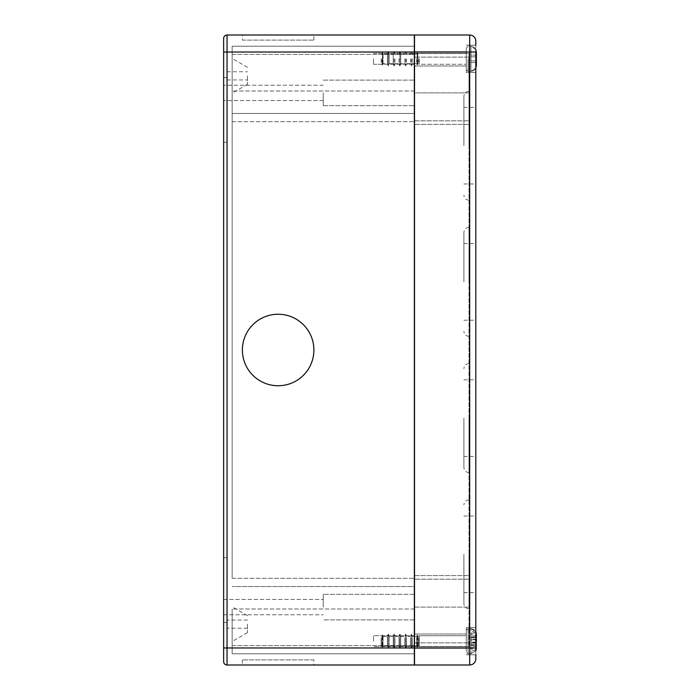 <?xml version="1.0" encoding="UTF-8"?>
<svg xmlns="http://www.w3.org/2000/svg" width="700" height="700" viewBox="0 0 700 700"><rect width="100%" height="100%" fill="white"/><g stroke="black" fill="none" stroke-linecap="round" stroke-linejoin="round"><path stroke-width="0.53" stroke-dasharray="3.5 2.62" d="M466.279 58.835C466.279 44.905 466.279 44.905 466.279 58.835C466.279 44.905 466.279 44.905 466.279 58.835L466.279 64.286L466.279 58.835C466.279 72.765 466.279 72.765 466.279 58.835C466.279 72.765 466.279 72.765 466.279 58.835C466.279 44.905 466.279 44.905 466.279 58.835C466.279 44.905 466.279 44.905 466.279 58.835L466.279 64.286L466.279 58.835C466.279 72.765 466.279 72.765 466.279 58.835C466.279 72.765 466.279 72.765 466.279 58.835L466.279 72.459L466.279 58.835M476.359 65.739L476.359 60.883L476.359 65.739L476.359 60.883L470.96 60.883L476.017 60.883L476.359 51.931C476.079 48.606 474.285 46.76 470.96 46.401L470.96 46.401C474.267 46.751 476.07 48.597 476.359 51.931L476.359 60.883L470.96 60.883L476.359 60.883L476.359 65.739L476.359 60.883L476.359 62.58L470.96 62.58L470.96 71.269C474.267 70.928 476.07 69.081 476.359 65.739C476.079 69.072 474.285 70.919 470.96 71.269L475.816 68.18L470.96 71.435L470.96 46.401L470.96 60.883L470.96 56.796L476.017 56.796L470.96 56.796L470.96 55.09L470.96 56.796L476.359 56.796L476.359 51.931L476.359 56.796L470.96 56.796L470.96 60.883L476.359 60.883L476.359 62.58L470.96 62.58L470.96 71.269L470.96 46.401L470.96 55.09L476.359 55.09L476.359 56.796L470.96 56.796L476.017 56.796L470.96 56.796L470.96 55.09L476.359 55.09L476.359 56.796L476.359 51.931C476.07 48.597 474.267 46.751 470.96 46.401L470.96 55.09L476.359 55.09L470.96 55.09L470.96 46.401L470.96 58.835L470.96 46.401L475.816 49.499M419.283 58.835L419.283 64.286L419.283 58.835M418.6 58.835L418.6 63.604L418.6 58.835M417.795 63.604L417.795 58.835L417.244 65.135L417.244 52.535L417.244 65.135L417.795 63.604L417.795 54.066L417.795 63.604L419.283 64.286L466.279 64.286L419.283 64.286L417.795 63.604M417.795 54.066L417.244 52.535L417.244 58.835L417.244 52.535L417.795 58.835L417.795 54.066L419.283 53.393L466.279 53.393L419.283 53.393L417.795 54.066M416.684 58.835L416.684 63.604L416.684 58.835M412.317 58.835L412.317 63.604L412.317 58.835M411.451 58.835L411.451 65.993L411.451 58.835M410.585 58.835L410.585 63.604L410.585 58.835M406.525 58.835L406.525 63.604L406.525 58.835M405.659 58.835L405.659 65.993L405.659 58.835M404.793 58.835L404.793 63.604L404.793 58.835M414.348 63.604L412.317 63.604L411.451 65.993L410.585 63.604L406.525 63.604L405.659 65.993L404.793 63.604L400.741 63.604L400.741 58.835L400.741 63.604L399.875 65.993L399.875 51.686L399.875 65.993L400.741 63.604L400.741 54.066L400.741 63.604L404.793 63.604L405.659 65.993L406.525 63.604L410.585 63.604L411.451 65.993L412.317 63.604L416.684 63.604L417.244 65.135L416.684 63.604L414.514 63.604M414.348 54.066L412.317 54.066L411.451 51.686L410.585 54.066L406.525 54.066L405.659 51.686L404.793 54.066L400.741 54.066L399.875 51.686L399.875 58.835L399.875 51.686L400.741 54.066L400.741 58.835L400.741 54.066L404.793 54.066L405.659 51.686L406.525 54.066L410.585 54.066L411.451 51.686L412.317 54.066L416.684 54.066L417.244 52.535L416.684 54.066L414.514 54.066M399.009 58.835L399.009 63.604L399.009 58.835M394.949 58.835L394.949 63.604L394.949 58.835M394.082 58.835L394.082 65.993L394.082 58.835M393.216 58.835L393.216 63.604L394.082 65.993L393.216 63.604L393.216 54.066L394.082 51.686L393.216 54.066L393.216 63.604L393.216 58.835M389.165 63.604L389.165 58.835L389.165 63.604L388.29 65.993L388.29 51.686L388.29 65.993L388.29 51.686L388.29 65.993L387.424 63.604L387.424 58.835L387.424 63.604L388.29 65.993L389.165 63.604L389.165 54.066L389.165 63.604L393.216 63.604L389.165 63.604M389.165 54.066L388.29 51.686L387.424 54.066L387.424 58.835L387.424 54.066L388.29 51.686L389.165 54.066L389.165 58.835L389.165 54.066L393.216 54.066L389.165 54.066M383.066 63.604L383.066 58.835L382.506 65.135L382.506 52.535L382.506 65.135L383.066 63.604L383.066 54.066L383.066 63.604L387.424 63.604L387.424 58.835L387.424 63.604L383.066 63.604M383.066 54.066L382.506 52.535L382.506 58.835L382.506 52.535L383.066 58.835L383.066 54.066L387.424 54.066L387.424 58.835L387.424 54.066L383.066 54.066M381.946 58.835L381.946 63.604L381.946 58.835M381.141 58.835L381.141 63.604L381.141 58.835M466.279 633.089L466.279 649.233L466.279 633.089M476.017 635.898L470.96 635.898L470.96 633.185L470.96 637.009L476.359 637.009L476.017 633.185L476.359 644.219C476.079 646.433 474.285 647.657 470.96 647.894L470.96 650.947C474.267 650.72 476.07 649.495 476.359 647.273L476.359 643.204L476.359 648.069L476.359 644.91L470.96 644.91L470.96 653.599L475.816 650.501L470.96 653.765L470.96 641.165L470.96 653.599L470.96 643.204L476.359 643.204L476.359 644.91L470.96 644.91L470.96 639.117L470.96 643.204L476.359 643.204L476.359 644.91M476.359 637.359L476.359 638.102C476.079 635.889 474.285 634.673 470.96 634.436L470.96 631.374C474.267 631.61 476.07 632.835 476.359 635.049L476.359 637.149L470.96 637.149L470.96 647.894L470.96 642.119L476.359 642.119L476.359 644.219M419.283 637.087L419.283 646.608L419.283 637.087M466.279 645.234L466.279 635.714L466.279 645.234M418.6 637.595L418.6 645.934L418.6 637.595M417.795 637.997L417.795 645.934L417.795 637.997M417.244 645.347L417.244 634.865L417.244 645.347M416.684 637.595L416.684 645.934L416.684 637.595M412.317 637.595L412.317 645.934L412.317 637.595M411.451 635.819L411.451 648.314L411.451 635.819M410.585 637.595L410.585 645.934L410.585 637.595M406.525 637.595L406.525 645.934L406.525 637.595M405.659 635.819L405.659 648.314L405.659 635.819M404.793 637.595L404.793 645.934L404.793 637.595M400.741 637.997L400.741 645.934L400.741 637.997M399.875 645.907L399.875 634.008L399.875 645.907M399.009 637.595L399.009 645.934L399.009 637.595M394.949 637.595L394.949 645.934L394.949 637.595M394.082 635.819L394.082 648.314L394.082 635.819M393.216 637.595L393.216 645.934L393.216 637.595M389.165 637.997L389.165 645.934L389.165 637.997M388.29 645.907L388.29 634.008L388.29 645.907M387.424 637.595L387.424 645.934L387.424 637.595M383.066 637.997L383.066 645.934L383.066 637.997M382.506 645.347L382.506 634.865L382.506 645.347M381.946 637.595L381.946 645.934L381.946 637.595M381.141 637.595L381.141 645.934L381.141 637.595M470.96 635.898L470.96 639.721L476.359 639.721L476.359 642.119M470.96 633.185L476.017 633.185M476.017 646.424L470.96 646.424L470.96 649.136L476.017 649.136M470.96 646.424L470.96 649.136M476.359 638.102L476.359 640.202L470.96 640.202M476.359 644.962L476.359 640.202M470.96 639.721L470.96 642.119M466.279 641.165C466.279 627.235 466.279 627.235 466.279 641.165C466.279 627.235 466.279 627.235 466.279 641.165L466.279 635.714L466.279 641.165C466.279 655.095 466.279 655.095 466.279 641.165C466.279 655.095 466.279 655.095 466.279 641.165L466.279 627.541L466.279 641.165M419.283 641.165L419.283 635.714L419.283 641.165M418.6 641.165L418.6 645.934L418.6 641.165M417.795 645.934L417.795 641.165L417.244 647.465L417.244 641.165L417.244 647.465L417.795 645.934L419.283 646.608L466.279 646.608L419.283 646.608L417.795 645.934M417.795 636.396L417.795 641.165L417.244 634.865L417.244 641.165L417.244 634.865L417.795 636.396L419.283 635.714L466.279 635.714L419.283 635.714L417.795 636.396M416.684 641.165L416.684 645.934L416.684 641.165M412.317 641.165L412.317 645.934L412.317 641.165M411.451 641.165L411.451 634.008L411.451 641.165M410.585 641.165L410.585 645.934L410.585 641.165M406.525 641.165L406.525 645.934L406.525 641.165M405.659 641.165L405.659 634.008L405.659 641.165M404.793 641.165L404.793 645.934L404.793 641.165M414.348 645.934L412.317 645.934L411.451 648.314L410.585 645.934L406.525 645.934L405.659 648.314L404.793 645.934L400.741 645.934L400.741 641.165L400.741 645.934L399.875 648.314L399.875 641.165L399.875 648.314L400.741 645.934L404.793 645.934L405.659 648.314L406.525 645.934L410.585 645.934L411.451 648.314L412.317 645.934L416.684 645.934L417.244 647.465L416.684 645.934L414.514 645.934M414.348 636.396L412.317 636.396L411.451 634.008L410.585 636.396L406.525 636.396L405.659 634.008L404.793 636.396L400.741 636.396L400.741 641.165L400.741 636.396L399.875 634.008L399.875 641.165L399.875 634.008L400.741 636.396L404.793 636.396L405.659 634.008L406.525 636.396L410.585 636.396L411.451 634.008L412.317 636.396L416.684 636.396L417.244 634.865L416.684 636.396L414.514 636.396M399.009 641.165L399.009 645.934L399.009 641.165M394.949 641.165L394.949 645.934L394.949 641.165M394.082 641.165L394.082 634.008L394.082 641.165M393.216 641.165L393.216 645.934L394.082 648.314L394.949 645.934L399.009 645.934L399.875 648.314L399.009 645.934L394.949 645.934L394.082 648.314L393.216 645.934L393.216 636.396L394.082 634.008L394.949 636.396L399.009 636.396L399.875 634.008L399.009 636.396L394.949 636.396L394.082 634.008L393.216 636.396L393.216 641.165M389.165 645.934L389.165 641.165L389.165 645.934L388.29 648.314L388.29 634.008L388.29 648.314L387.424 645.934L387.424 641.165L387.424 645.934L388.29 648.314L389.165 645.934L393.216 645.934L389.165 645.934M389.165 636.396L389.165 641.165L389.165 636.396L388.29 634.008L387.424 636.396L387.424 641.165L387.424 636.396L388.29 634.008L389.165 636.396L393.216 636.396L389.165 636.396M383.066 645.934L383.066 641.165L382.506 647.465L382.506 641.165L382.506 647.465L383.066 645.934L387.424 645.934L383.066 645.934M383.066 636.396L383.066 641.165L382.506 634.865L382.506 641.165L382.506 634.865L383.066 636.396L387.424 636.396L383.066 636.396M381.946 641.165L381.946 645.934L381.946 641.165M381.141 641.165L381.141 645.934L381.141 641.165M475.816 631.82L470.96 628.731C474.267 629.072 476.07 630.919 476.359 634.261L476.359 639.117L470.96 639.117L476.017 639.117L470.96 639.117L470.96 637.42L470.96 639.117L476.359 639.117L476.359 634.261M476.359 637.42L470.96 637.42L470.96 628.731L470.96 641.165L470.96 628.731L470.96 637.42L476.359 637.42L476.359 639.117M476.359 60.883L470.96 60.883L470.96 62.58L470.96 60.883L476.017 60.883L470.96 60.883L470.96 56.796L476.359 56.796M223.641 92.89L223.641 100.555L223.641 92.89M323.251 92.89L323.251 105.665L323.251 92.89M223.641 109.918L223.641 77.569L223.641 109.918M227.045 109.918L227.045 77.569L227.045 109.918M323.251 607.11L323.251 594.335L323.251 607.11M223.641 607.11L223.641 599.445L223.641 607.11M223.641 590.082L223.641 557.734L223.641 590.082M227.045 590.082L227.045 557.734L227.045 590.082M414.348 92.89L414.348 105.665L414.348 92.89M414.348 607.11L414.348 594.335L414.348 607.11M313.889 659.89L242.375 659.89L313.889 659.89L313.889 665L242.375 665L313.889 665M242.375 659.89L242.375 665M313.889 350A35.752 35.752 0 0 0 278.127 314.248A35.752 35.752 0 0 0 242.375 350A35.752 35.752 0 0 1 278.127 314.248A35.752 35.752 0 0 1 313.889 350A35.752 35.752 0 0 0 278.127 314.248A35.752 35.752 0 0 0 242.375 350A35.752 35.752 0 0 0 278.127 385.752A35.752 35.752 0 0 0 313.889 350A35.752 35.752 0 0 1 278.127 385.752A35.752 35.752 0 0 1 242.375 350A35.752 35.752 0 0 0 278.127 385.752A35.752 35.752 0 0 0 313.889 350M242.375 40.11L313.889 40.11L242.375 40.11L242.375 35L313.889 35L242.375 35M313.889 40.11L313.889 35M414.348 58.835L414.348 64.286L414.348 58.835M373.476 58.835L373.476 64.286L373.476 58.835M373.476 641.165L373.476 635.714L373.476 641.165M414.348 641.165L414.348 635.714L414.348 641.165M247.476 75.862L247.476 84.376L247.476 75.862M232.155 75.862L232.155 93.223L232.155 75.862M247.476 624.137L247.476 632.651L247.476 624.137M232.155 624.137L232.155 641.497L232.155 624.137M227.045 75.862L227.045 71.776L227.045 75.862M227.045 624.137L227.045 628.224L227.045 624.137M227.045 35A3.404 3.404 0 0 0 223.641 38.404L223.641 661.596A3.404 3.404 0 0 0 227.045 665L414.348 665L414.348 35L227.045 35L227.045 665A3.404 3.404 0 0 1 223.641 661.596M414.348 586.539L414.348 46.2L414.348 653.8L414.348 586.539L232.155 586.539L414.348 586.539M232.155 578.331L232.155 121.669L232.155 578.331L414.348 578.331L232.155 578.331M232.155 645.593L232.155 608.983L232.155 653.8L414.348 653.8L232.155 653.8L232.155 645.593L414.348 645.593L232.155 645.593M232.155 121.669L232.155 113.461L414.348 113.461L232.155 113.461L414.348 113.461L232.155 113.461L232.155 91.017L232.155 121.669L414.348 121.669L232.155 121.669M232.155 54.407L232.155 91.017L232.155 46.2L414.348 46.2L232.155 46.2L232.155 54.407L414.348 54.407L232.155 54.407M469 554.321L469 608.808L469 554.321M463.89 554.321L463.89 603.706L463.89 554.321M469 418.11L469 472.596L469 418.11M463.89 418.11L463.89 467.486L463.89 418.11M469 281.89L469 227.404L469 281.89M463.89 281.89L463.89 232.514L463.89 281.89M469 145.679L469 91.192L469 145.679M463.89 145.679L463.89 96.294L463.89 145.679M475.816 45.22L466.279 45.22L475.816 45.22L475.816 647.972L414.514 647.972L414.514 665L469.683 665A6.134 6.134 0 0 0 475.816 658.866L475.816 641.165L475.816 654.78L475.816 641.165L475.816 654.78L466.279 654.78L475.816 654.78M475.816 554.321L475.816 592.637L475.816 554.321M475.816 418.11L475.816 379.794L475.816 418.11M475.816 281.89L475.816 320.206L475.816 281.89M475.816 145.679L475.816 107.362L475.816 145.679M414.514 641.165L414.514 634.008L414.514 641.165M414.514 58.835L414.514 65.993L414.514 58.835M475.816 641.165L475.816 627.541L475.816 641.165M469.683 665L469.683 52.028L475.816 52.028L475.816 41.134A6.134 6.134 0 0 0 469.683 35L414.514 35L414.514 647.972M414.514 92.89L414.514 646.441L414.514 92.89L469 92.89L469 53.559L469 646.441L469 92.89L414.514 92.89M414.514 53.559L469 53.559L414.514 53.559M414.514 120.82L469 120.82L414.514 120.82M469 579.18L414.514 579.18L469 579.18M469 646.441L414.514 646.441L469 646.441M468.081 58.835L468.081 71.435L468.081 58.835M468.081 631.741L468.081 653.765L468.081 631.741M470.96 645.181L476.359 645.181M470.96 645.321L476.359 645.321M476.359 642.609L470.96 642.609M468.081 641.165L468.081 628.565L468.081 641.165M476.359 62.58L470.96 62.58L476.359 62.58M223.641 647.972L414.348 647.972M223.641 52.028L414.348 52.028M414.348 608.983L232.155 608.983L414.348 608.983M414.348 91.017L232.155 91.017L414.348 91.017M414.514 52.028L469.683 52.028L469.683 35M469 57.137L414.514 57.137L469 57.137M469 124.39L414.514 124.39L469 124.39M414.514 575.61L469 575.61L414.514 575.61M414.514 607.11L469 607.11L414.514 607.11M414.514 642.863L469 642.863L414.514 642.863M468.081 46.235L466.279 48.038L468.081 46.235L470.96 46.235L468.081 46.235M470.96 71.435L468.081 71.435L466.279 69.641L468.081 71.435L470.96 71.435M399.009 63.604L399.875 65.993L399.009 63.604L394.949 63.604L394.082 65.993L394.949 63.604L399.009 63.604M381.946 63.604L382.506 65.135L381.946 63.604L381.141 63.604L381.946 63.604M399.009 54.066L399.875 51.686L399.009 54.066L394.949 54.066L394.082 51.686L394.949 54.066L399.009 54.066M381.946 54.066L382.506 52.535L381.946 54.066L381.141 54.066L381.946 54.066M470.96 653.765L468.081 653.765L466.279 651.962L468.081 653.765L470.96 653.765L475.816 650.729M470.96 628.565L468.081 628.565L470.96 628.565L475.816 631.601M381.946 636.396L382.506 634.865L381.946 636.396L381.141 636.396L381.946 636.396M468.081 628.565L466.279 630.359L468.081 628.565M470.96 637.577L476.359 637.577M470.96 644.744L476.359 644.744M381.946 645.934L382.506 647.465L381.946 645.934L381.141 645.934L381.946 645.934M323.251 85.234L223.641 85.234L323.251 85.234M227.045 77.569L223.641 77.569M223.641 599.445L323.251 599.445L223.641 599.445M227.045 557.734L223.641 557.734M323.251 80.124L414.348 80.124L323.251 80.124M414.348 594.335L323.251 594.335L414.348 594.335M373.476 53.393L414.348 53.393L373.476 53.393M414.348 635.714L373.476 635.714L414.348 635.714M247.476 84.376L232.155 93.223M247.476 632.651L232.155 641.497M227.045 71.776L247.476 71.776M247.476 620.051L227.045 620.051M323.251 100.555L223.641 100.555L323.251 100.555M227.045 142.266L223.641 142.266M223.641 614.766L323.251 614.766L223.641 614.766M227.045 622.431L223.641 622.431M323.251 105.665L414.348 105.665L323.251 105.665M414.348 619.876L323.251 619.876L414.348 619.876M373.476 64.286L414.348 64.286L373.476 64.286M414.348 646.608L373.476 646.608L414.348 646.608M247.476 67.349L232.155 58.502M247.476 615.624L232.155 606.778M227.045 79.949L247.476 79.949M247.476 628.224L227.045 628.224M469 608.808C465.903 608.501 464.196 606.804 463.89 603.706M469 472.596C465.903 472.29 464.196 470.584 463.89 467.486M469 336.376C465.903 336.07 464.196 334.373 463.89 331.266M469 200.165C465.903 199.859 464.196 198.153 463.89 195.055M466.279 72.459L475.816 72.459L466.279 72.459M463.89 592.637L475.816 592.637M463.89 456.418L475.816 456.418M463.89 320.206L475.816 320.206M463.89 183.986L475.816 183.986M414.514 648.314L466.279 648.314L414.514 648.314M466.279 65.993L414.514 65.993L466.279 65.993M475.816 627.541L466.279 627.541L475.816 627.541M463.89 516.014L475.816 516.014M463.89 379.794L475.816 379.794M463.89 243.582L475.816 243.582M463.89 107.362L475.816 107.362M414.514 634.008L466.279 634.008L414.514 634.008M466.279 51.686L414.514 51.686L466.279 51.686M469 499.835C465.903 500.141 464.196 501.847 463.89 504.945M469 363.624C465.903 363.93 464.196 365.627 463.89 368.734M469 227.404C465.903 227.71 464.196 229.416 463.89 232.514M469 91.192C465.903 91.499 464.196 93.196 463.89 96.294"/><path stroke-width="1.05" d="M476.359 65.739L475.816 68.18L476.359 65.739L476.359 51.931L476.359 55.09L475.816 49.499M476.359 644.91L475.816 650.501L476.359 639.721M476.359 639.117L476.017 643.204L476.359 634.261L475.816 631.82M476.359 634.261L476.359 637.42M476.359 56.796L476.359 60.883M242.375 350A35.752 35.752 0 0 1 278.127 314.248A35.752 35.752 0 0 1 313.889 350A35.752 35.752 0 0 1 278.127 385.752A35.752 35.752 0 0 1 242.375 350M414.348 647.972L414.348 665L227.045 665A3.404 3.404 0 0 1 223.641 661.596L223.641 38.404A3.404 3.404 0 0 1 227.045 35L414.348 35L414.348 647.972L223.641 647.972M475.816 654.78L475.816 658.866A6.134 6.134 0 0 1 469.683 665L414.514 665L414.514 35L469.683 35L469.683 665M469.683 35A6.134 6.134 0 0 1 475.816 41.134L475.816 45.22M414.514 52.028L475.816 52.028L475.816 647.972L414.514 647.972M227.045 665L227.045 35A3.404 3.404 0 0 0 223.641 38.404M223.641 52.028L414.348 52.028M475.816 631.601L476.359 633.964M475.816 650.729L476.359 648.366"/></g></svg>
